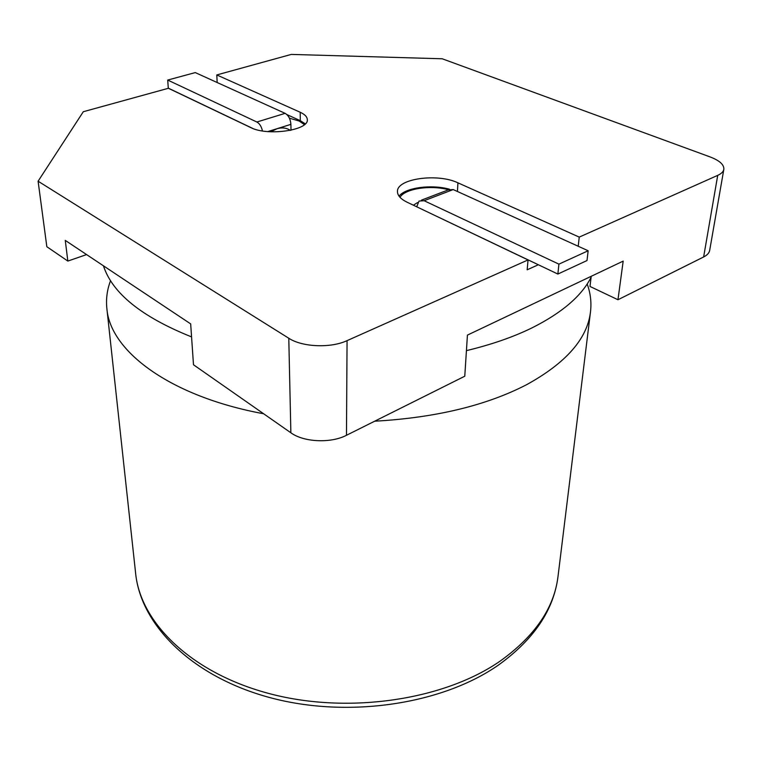 <?xml version="1.0" encoding="UTF-8"?>
<svg xmlns="http://www.w3.org/2000/svg" width="762" height="762" viewBox="0 0 762 762"><rect width="100%" height="100%" fill="white"/><g stroke="black" fill="none" stroke-linecap="round" stroke-linejoin="round"><path stroke-width="1.14" d="M103.441 265.805C112.29 293.208 141.665 316.906 191.567 336.899M466.42 350.634C491.509 344.605 513.417 336.995 532.152 327.803C562.07 312.744 581.72 295.894 591.093 277.263M374.647 421.215C435.664 417.728 486.356 405.527 526.723 384.629C566.128 362.903 587.388 338.633 590.502 311.82C591.607 302.314 590.502 293.037 587.178 283.988M110.566 280.654C107.118 289.665 105.889 298.923 106.861 308.439C109.957 350.834 169.431 396.354 263.642 413.766M289.408 118.167L299.171 121.034L304.429 124.635M217.17 82.525L216.789 74.943L291.274 54.416L442.227 58.779L710.098 156.924C719.614 160.563 724.186 164.706 723.833 169.345C723.386 171.707 721.347 173.707 717.718 175.365L579.244 237.106L457.933 182.832C437.636 172.984 396.726 178.651 397.469 191.519C397.469 195.472 400.669 199.034 407.06 202.187L528.047 259.937L347.062 340.643L346.472 435.283C330.813 443.494 303.733 442.255 290.865 432.778L193.491 364.76L190.671 323.898L65.265 240.382L67.837 261.071L86.592 254.584M290.865 432.778L288.788 338.252L38.1 181.213L83.306 111.719L168.392 88.278L250.669 127.54C267.319 136.379 309.067 130.34 307.305 119.605C307.172 116.815 304.8 114.357 300.19 112.252L216.789 74.943M288.788 338.252C302.247 347.148 330.66 348.329 347.062 340.643M399.993 197.31C404.908 188.662 430.32 184.775 448.418 189.719M723.833 169.345L709.67 250.422C709.184 252.984 707.184 255.165 703.64 256.965L617.963 299.742L623.183 261.109L467.43 335.109L464.772 376.218L346.472 435.283M38.1 181.213L46.834 246.717L67.837 261.071M591.217 276.292L589.988 286.445L617.963 299.742M578.206 246.25L579.244 237.106M528.047 259.937L527.152 269.805L538.363 264.738M449.494 189.214C431.244 184.147 405.441 187.614 399.05 196.167M286.922 114.595L300.314 120.672L305.276 123.854M423.739 210.15L557.87 274.053L587.007 260.547L588.159 250.765L453.2 189.567L424.12 200.72L419.043 201.063L416.7 206.788M557.87 274.053L558.917 264.147L588.159 250.765M558.917 264.147L424.12 200.72M421.443 200.149L448.075 189.957L453.2 189.567M270.796 131.797L276.911 128.768C281.95 127.273 286.436 127.797 290.37 130.35M252.717 128.426L168.288 88.135L167.707 80.058L256.87 122.015L285.131 113.347C288.531 115.405 290.455 119.072 290.893 124.349L291.008 130.216M285.131 113.347L195.262 72.59L167.707 80.058M262.452 130.94C261.461 126.54 259.604 123.568 256.87 122.015M558.013 576.453C553.831 609.838 534.057 639.308 498.7 664.883C442.351 704.393 348.282 718.604 270.415 697.744C192.5 676.961 140.922 625.469 135.646 573.5C140.484 622.725 191.367 673.265 270.243 693.849C348.967 714.508 444.379 699.945 500.32 660.978C534.991 636.051 554.222 607.876 558.013 576.453L590.502 311.82M703.64 256.965L717.718 175.365M457.448 191.491L457.933 182.832M300.314 120.672L300.19 112.252M290.893 124.349L267.786 131.597M135.646 573.5L106.861 308.439M417.566 202.568L413.366 205.197M290.046 130.416L289.341 130.016"/></g></svg>
